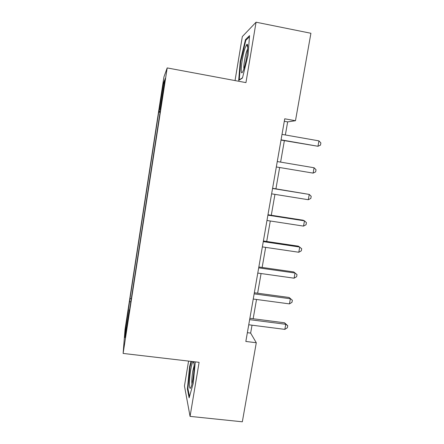 <?xml version="1.0" encoding="UTF-8"?>
<svg xmlns="http://www.w3.org/2000/svg" width="444" height="444" viewBox="0 0 444 444"><rect width="100%" height="100%" fill="white"/><g stroke="black" fill="none" stroke-linecap="round" stroke-linejoin="round"><path stroke-width="0.67" d="M125.863 334.748L126.962 325.957L125.863 334.748M188.572 361.083L184.46 385.947L190.06 416.378L242.33 421.8L256.288 342.74L250.638 333.089L252.02 325.186M163.93 76.973L125.03 329.448L123.116 353.43L167.194 67.921L163.93 76.973M167.194 67.921L245.948 82.617L256.066 22.2L242.324 36.586L235.037 80.58M285.364 134.97L287.656 121.884L295.476 120.724L284.737 118.798L245.832 341.453L256.288 342.74M163.941 85.814L162.454 96.814L164.485 84.51L165.207 78.466L163.941 85.814L164.274 85.875M160.179 111.622L159.107 111.488L158.73 112.127L129.998 298.562L131.302 298.734M159.107 111.488L163.492 83.045L164.774 79.754L160.145 109.751L160.456 109.823M129.604 309.757L129.282 309.801L129.06 313.27L160.584 109.013L160.145 109.751M129.282 309.801L124.992 337.618L125.724 328.061L129.998 298.562M256.066 22.2L310.911 33.272L295.476 120.724M190.06 416.378L199.112 362.321L123.116 353.43M253.152 318.748L256.527 299.472M257.625 293.207L261.078 273.543M262.143 267.449L265.662 247.38M266.7 241.469L270.285 220.99M271.29 215.262L274.953 194.372M275.924 188.828L279.659 167.516M280.608 162.116L284.365 140.659M284.299 121.284L287.656 121.884M247.369 332.678L250.638 333.089M158.73 112.127L160.068 112.36M129.803 301.576L130.802 301.959M164.141 83.849L163.492 83.045M125.724 328.061L126.523 327.666M240.204 61.633L238.678 80.458L242.463 78.033L248.063 55.195L249.534 35.62L245.465 39.638L240.204 61.633L240.709 61.733M191.014 361.372L189.582 366.672L187.401 388.955L189.127 397.852L193.268 383.205L195.282 361.871M246.326 39.805L245.465 39.638M188.006 389.022L187.401 388.955M190.082 366.727L189.582 366.672M281.019 140.076L317.971 146.265L281.058 139.838M318.947 140.87L320.884 142.962L320.49 145.116L317.971 146.265L318.947 140.87L282.012 134.382M277.267 161.549L314.08 167.76L313.114 173.11L276.323 166.955M314.08 167.76L316.028 169.752L315.64 171.883L313.114 173.11M272.561 188.478L309.257 194.417L308.297 199.722L271.623 193.834M272.594 188.289L309.257 194.417L311.211 196.309L310.828 198.424L308.297 199.722M267.899 215.168L304.479 220.846L303.524 226.101L266.972 220.479M267.971 214.746L303.097 220.196L304.479 220.846L306.438 222.633L306.06 224.731L303.524 226.101M263.275 241.63L299.739 247.042L298.795 252.253L262.354 246.892M263.386 240.975L298.401 246.176L301.709 248.734L301.332 250.816L298.795 252.253M243.523 69.913C246.653 62.01 249.228 41.436 246.709 44.605L245.266 47.519C241.758 56.865 239.538 78.438 242.846 71.501L243.523 69.913M247.685 48.873L246.936 50.561C245.171 55.239 243.379 66.056 243.911 68.814M242.529 77.755L239.249 79.865L240.72 61.616L245.826 40.293L249.445 36.758M192.929 361.594C192.185 362.815 191.442 365.606 190.698 369.969C188.955 380.003 189.039 391.791 190.931 387.412C191.586 385.936 192.23 383.339 192.863 379.609C194.167 370.868 194.466 364.896 193.762 361.694M194.15 365.54L192.746 371.301C191.88 376.923 191.614 381.218 191.947 384.199M189.488 396.575L187.912 388.561L190.021 366.955L191.519 361.427M258.691 267.86L295.038 273.016L294.106 278.183L257.781 273.077M258.846 266.977L293.745 271.939L297.014 274.608L296.642 276.673L294.106 278.183M293.745 271.939L297.014 274.608M254.151 293.861L290.382 298.762L289.455 303.89L253.247 299.034M254.34 292.763L289.133 297.48L292.363 300.266L291.997 302.309L289.455 303.89M289.133 297.48L292.363 300.266M249.645 319.641L285.764 324.292L284.843 329.376L248.751 324.769M249.872 318.32L284.554 322.805L285.764 324.292L287.751 325.702L287.385 327.728L284.843 329.376M284.554 322.805L287.751 325.702M163.509 90.804L163.181 90.748M247.73 47.491L246.709 44.605M194.095 363.764L193.157 361.621"/></g></svg>
